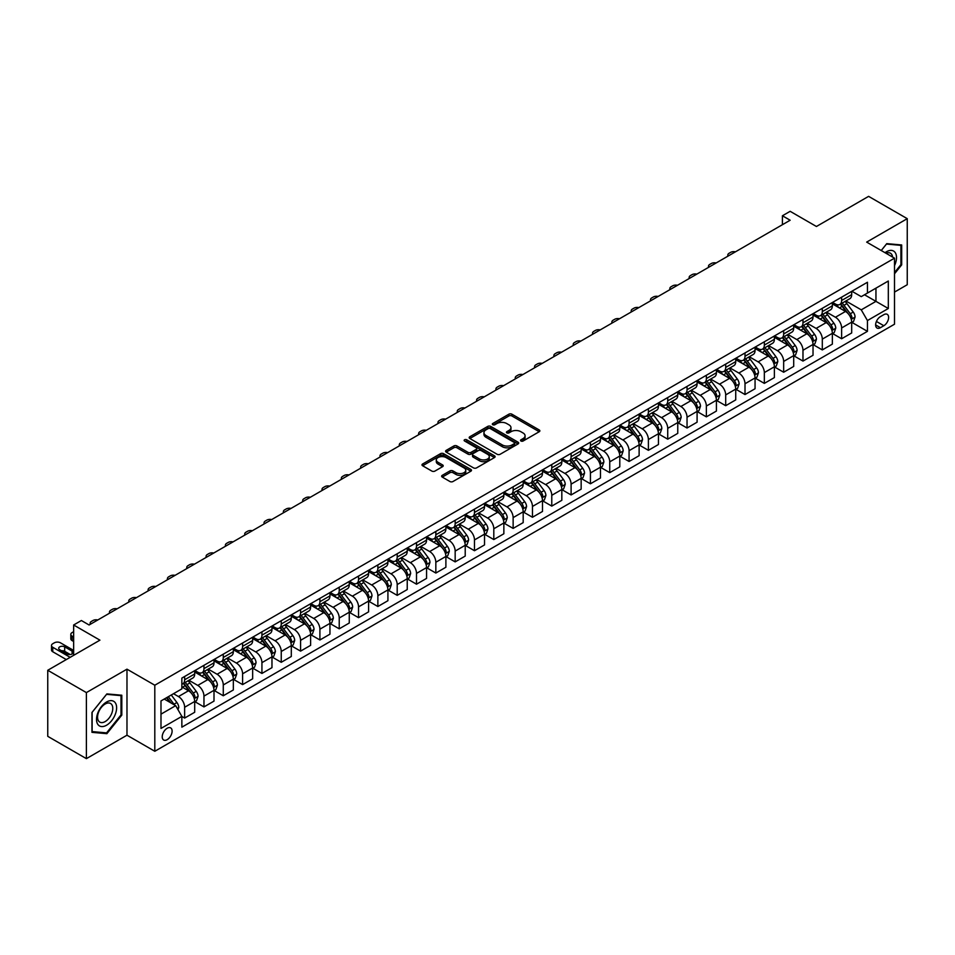 <?xml version="1.0" encoding="UTF-8"?>
<svg xmlns="http://www.w3.org/2000/svg" width="955" height="955" viewBox="0 0 955 955"><rect width="100%" height="100%" fill="white"/><g stroke="black" fill="none" stroke-linecap="round" stroke-linejoin="round"><path stroke-width="1.43" d="M520.976 441.019A1.504 0.871 0 0 0 523.101 441.019L539.229 431.72A2.149 1.242 0 0 0 539.862 430.836A2.149 1.242 0 0 0 539.229 429.965L511.916 414.195A2.149 1.242 0 0 0 508.884 414.195L492.756 423.507A1.504 0.871 0 0 0 492.314 424.115A1.504 0.871 0 0 0 492.756 424.724A1.504 0.871 0 0 0 494.881 424.724L496.97 423.519A6.864 3.963 0 0 1 506.675 423.519L508.955 424.832A6.864 3.963 0 0 1 510.973 427.637A6.864 3.963 0 0 1 508.955 430.442L506.866 431.648A1.504 0.871 0 0 0 506.437 432.257A1.504 0.871 0 0 0 506.866 432.878A1.504 0.871 0 0 0 508.991 432.878L511.08 431.672A6.864 3.963 0 0 1 520.797 431.672L523.065 432.985A6.864 3.963 0 0 1 525.083 435.79A6.864 3.963 0 0 1 523.065 438.596L520.976 439.801A1.504 0.871 0 0 0 520.547 440.41A1.504 0.871 0 0 0 520.976 441.019L520.976 439.801M167.173 739.671A6.995 4.035 120 0 0 171.733 733.512A6.995 4.035 120 0 0 170.67 727.901A6.995 4.035 120 0 0 167.173 728.247A6.995 4.035 120 0 0 162.601 734.407A6.995 4.035 120 0 0 163.675 740.018A6.995 4.035 120 0 0 167.173 739.671M442.272 475.339A2.149 1.242 0 0 0 441.64 476.223A2.149 1.242 0 0 0 442.272 477.094L449.936 481.523A2.149 1.242 0 0 0 452.968 481.523L470.875 471.185A2.149 1.242 0 0 0 471.495 470.302A2.149 1.242 0 0 0 470.875 469.43L443.562 453.661A2.149 1.242 0 0 0 440.53 453.661L422.623 463.999A2.149 1.242 0 0 0 421.991 464.87A2.149 1.242 0 0 0 422.623 465.754L431.875 471.09A2.149 1.242 0 0 0 434.907 471.09L442.571 466.673A2.149 1.242 0 0 0 443.204 465.789A2.149 1.242 0 0 0 442.571 464.918L437.987 462.268A5.742 3.319 0 0 1 436.304 459.928A5.742 3.319 0 0 1 439.849 456.86A5.742 3.319 0 0 1 446.104 457.576L464.082 467.962A5.742 3.319 0 0 1 465.765 470.302A5.742 3.319 0 0 1 462.22 473.37A5.742 3.319 0 0 1 455.965 472.653L452.968 470.922A2.149 1.242 0 0 0 449.936 470.922L442.272 475.339L442.272 477.094L449.936 472.701L449.936 470.922M894.501 292.087L907.25 284.721L907.25 218.671L868.608 196.36L816.429 226.49L790.155 211.318L782.42 215.77L790.155 220.235L89.102 624.988L81.378 620.523L73.642 624.988L73.642 655.333M86.392 692.59L86.392 758.64L126.979 735.207L126.979 669.168L86.392 692.59L47.75 670.279L99.929 640.16L73.642 624.988M126.979 669.168L154.806 685.224L894.501 258.172L894.501 324.211L154.806 751.275L154.806 685.224M907.25 218.671L866.674 242.104L894.501 258.172M497.125 454.27A2.149 1.242 0 0 0 500.157 454.27L518.064 443.932A2.149 1.242 0 0 0 518.684 443.06A2.149 1.242 0 0 0 518.064 442.189L490.751 426.419A2.149 1.242 0 0 0 487.719 426.419L469.812 436.757A2.149 1.242 0 0 0 469.18 437.629A2.149 1.242 0 0 0 469.812 438.5L497.125 454.27M465.169 441.341A1.504 0.871 0 0 1 466.697 441.556L494.439 457.576L476.557 467.89A2.149 1.242 0 0 1 473.525 467.89L446.212 452.121L453.876 447.74L453.876 445.949L446.212 450.378A2.149 1.242 0 0 0 445.591 451.249A2.149 1.242 0 0 0 446.212 452.121L446.212 450.378M453.876 447.74A2.149 1.242 0 0 1 456.908 447.74L456.908 445.949A2.149 1.242 0 0 0 453.876 445.949M456.908 445.949L467.986 452.348A2.149 1.242 0 0 0 471.018 452.348L476.103 449.411A2.149 1.242 0 0 0 476.736 448.54A2.149 1.242 0 0 0 476.103 447.656L464.572 440.995A1.504 0.871 0 0 1 464.13 440.386A1.504 0.871 0 0 1 465.061 439.587A1.504 0.871 0 0 1 466.697 439.778L494.463 455.81A2.149 1.242 0 0 1 495.096 456.681A2.149 1.242 0 0 1 494.463 457.552L494.463 455.81M86.392 758.64L47.75 736.329L47.75 670.279M883.829 314.661L880.426 316.63A6.78 3.916 120 0 0 875.998 322.599A6.78 3.916 120 0 0 877.036 328.031A6.78 3.916 120 0 0 880.426 327.696L883.829 325.727A6.78 3.916 120 0 0 888.257 319.758A6.78 3.916 120 0 0 887.219 314.326A6.78 3.916 120 0 0 883.829 314.661M851.908 291.239L861.255 296.635L867.438 293.066L867.438 282.262L181.856 678.086L181.856 688.889L160.989 700.934L160.989 728.426L181.856 716.381L181.856 727.173L867.438 331.349L867.438 320.558L861.255 309.85L845.891 300.968M867.438 293.066L888.317 281.021L888.317 308.501L867.438 320.558M126.979 735.207L154.806 751.275M782.42 215.77L782.42 224.7M864.502 294.761L875.95 301.362L875.95 288.159L888.317 281.021M861.255 309.85L875.95 301.362L888.317 308.501M160.989 714.149L175.672 705.661L164.236 699.06M181.856 716.465L184.637 718.076L184.637 707.273A8.75 5.05 -120 0 0 178.454 696.565L173.512 693.712M184.637 718.076L194.689 712.275L194.689 701.471A8.75 5.05 -120 0 0 188.505 690.763L181.856 686.92M194.916 701.698L203.964 706.915L203.964 696.111A8.75 5.05 -120 0 0 197.781 685.404L188.899 680.282M203.964 706.915L214.004 701.113L214.004 690.322A8.75 5.05 -120 0 0 207.82 679.602L194.689 672.022M214.242 690.537L223.279 695.765L223.279 684.962A8.75 5.05 -120 0 0 217.095 674.254L208.226 669.121M223.279 695.765L233.33 689.964L233.33 679.16A8.75 5.05 -120 0 0 227.147 668.452L214.004 660.86M233.557 679.387L242.606 684.604L242.606 673.8A8.75 5.05 -120 0 0 236.422 663.092L227.541 657.971M242.606 684.604L252.657 678.802L252.657 667.999A8.75 5.05 -120 0 0 246.474 657.291L233.33 649.71M252.884 668.225L261.933 673.442L261.933 662.651A8.75 5.05 -120 0 0 255.749 651.943L246.868 646.81M261.933 673.442L271.972 667.652L271.972 656.849A8.75 5.05 -120 0 0 265.788 646.141L252.657 638.549M272.211 657.076L281.248 662.293L281.248 651.489A8.75 5.05 -120 0 0 275.064 640.781L266.194 635.66M281.248 662.293L291.299 656.491L291.299 645.687A8.75 5.05 -120 0 0 285.115 634.98L271.972 627.399M291.538 645.914L300.574 651.131L300.574 640.339A8.75 5.05 -120 0 0 294.391 629.632L285.509 624.498M300.574 651.131L310.626 645.329L310.626 634.538A8.75 5.05 -120 0 0 304.442 623.83L291.299 616.238M310.853 634.753L319.901 639.981L319.901 629.178A8.75 5.05 -120 0 0 313.718 618.47L304.836 613.349M319.901 639.981L329.952 634.18L329.952 623.376A8.75 5.05 -120 0 0 323.769 612.668L310.626 605.088M330.179 623.603L339.228 628.82L339.228 618.028A8.75 5.05 -120 0 0 333.044 607.308L324.163 602.187M339.228 628.82L349.267 623.018L349.267 612.227A8.75 5.05 -120 0 0 343.084 601.507L329.952 593.926M349.506 612.442L358.543 617.67L358.543 606.867A8.75 5.05 -120 0 0 352.359 596.159L343.49 591.038M358.543 617.67L368.594 611.868L368.594 601.065A8.75 5.05 -120 0 0 362.411 590.357L349.267 582.765M368.821 601.292L377.87 606.509L377.87 595.717A8.75 5.05 -120 0 0 371.686 584.997L362.805 579.876M377.87 606.509L387.921 600.707L387.921 589.915A8.75 5.05 -120 0 0 381.737 579.196L368.594 571.615M388.148 590.13L397.196 595.359L397.196 584.556A8.75 5.05 -120 0 0 391.013 573.848L382.131 568.714M397.196 595.359L407.236 589.557L407.236 578.754A8.75 5.05 -120 0 0 401.052 568.046L387.921 560.454M407.475 578.981L416.511 584.197L416.511 573.394A8.75 5.05 -120 0 0 410.328 562.686L401.458 557.565M416.511 584.197L426.563 578.396L426.563 567.592A8.75 5.05 -120 0 0 420.379 556.884L407.236 549.304M426.801 567.819L435.838 573.048L435.838 562.244A8.75 5.05 -120 0 0 429.655 551.536L420.773 546.403M435.838 573.048L445.889 567.246L445.889 556.443A8.75 5.05 -120 0 0 439.706 545.735L426.563 538.143M446.116 556.67L455.165 561.886L455.165 551.083A8.75 5.05 -120 0 0 448.981 540.375L440.1 535.254M455.165 561.886L465.216 556.085L465.216 545.281A8.75 5.05 -120 0 0 459.033 534.573L445.889 526.993M465.443 545.508L474.48 550.725L474.48 539.933A8.75 5.05 -120 0 0 468.296 529.225L459.427 524.092M474.48 550.725L484.531 544.923L484.531 534.132A8.75 5.05 -120 0 0 478.348 523.424L465.216 515.831M484.77 534.346L493.807 539.575L493.807 528.772A8.75 5.05 -120 0 0 487.623 518.064L478.742 512.942M493.807 539.575L503.858 533.773L503.858 522.97A8.75 5.05 -120 0 0 497.674 512.262L484.531 504.682M504.085 523.197L513.133 528.413L513.133 517.622A8.75 5.05 -120 0 0 506.95 506.902L498.068 501.781M513.133 528.413L523.185 522.612L523.185 511.82A8.75 5.05 -120 0 0 517.001 501.112L503.858 493.52M523.412 512.035L532.46 517.264L532.46 506.46A8.75 5.05 -120 0 0 526.277 495.752L517.395 490.631M532.46 517.264L542.5 511.462L542.5 500.659A8.75 5.05 -120 0 0 536.316 489.951L523.185 482.359M542.738 500.886L551.775 506.102L551.775 495.311A8.75 5.05 -120 0 0 545.592 484.591L536.722 479.47M551.775 506.102L561.827 500.301L561.827 489.509A8.75 5.05 -120 0 0 555.643 478.789L542.5 471.209M562.053 489.724L571.102 494.953L571.102 484.149A8.75 5.05 -120 0 0 564.918 473.441L556.037 468.308M571.102 494.953L581.153 489.151L581.153 478.348A8.75 5.05 -120 0 0 574.97 467.64L561.827 460.047M581.38 478.574L590.429 483.791L590.429 472.988A8.75 5.05 -120 0 0 584.245 462.28L575.364 457.159M590.429 483.791L600.468 477.989L600.468 467.186A8.75 5.05 -120 0 0 594.285 456.478L581.153 448.898M600.707 467.413L609.744 472.641L609.744 461.838A8.75 5.05 -120 0 0 603.56 451.13L594.69 445.997M609.744 472.641L619.795 466.84L619.795 456.036A8.75 5.05 -120 0 0 613.611 445.328L600.468 437.736M620.034 456.263L629.07 461.48L629.07 450.676A8.75 5.05 -120 0 0 622.887 439.969L614.005 434.847M629.07 461.48L639.122 455.678L639.122 444.875A8.75 5.05 -120 0 0 632.938 434.167L619.795 426.587M639.349 445.102L648.397 450.318L648.397 439.527A8.75 5.05 -120 0 0 642.214 428.819L633.332 423.686M648.397 450.318L658.449 444.517L658.449 433.725A8.75 5.05 -120 0 0 652.265 423.017L639.122 415.425M658.675 433.952L667.724 439.169L667.724 428.365A8.75 5.05 -120 0 0 661.54 417.657L652.659 412.536M667.724 439.169L677.764 433.367L677.764 422.564A8.75 5.05 -120 0 0 671.58 411.856L658.449 404.275M678.002 422.79L687.039 428.007L687.039 417.216A8.75 5.05 -120 0 0 680.855 406.508L671.986 401.375M687.039 428.007L697.09 422.206L697.09 411.414A8.75 5.05 -120 0 0 690.907 400.706L677.764 393.114M697.317 411.629L706.366 416.858L706.366 406.054A8.75 5.05 -120 0 0 700.182 395.346L691.301 390.225M706.366 416.858L716.417 411.056L716.417 400.252A8.75 5.05 -120 0 0 710.234 389.545L697.09 381.964M716.644 400.479L725.693 405.696L725.693 394.904A8.75 5.05 -120 0 0 719.509 384.185L710.627 379.063M725.693 405.696L735.732 399.894L735.732 389.103A8.75 5.05 -120 0 0 729.548 378.383L716.417 370.803M735.971 389.318L745.007 394.546L745.007 383.743A8.75 5.05 -120 0 0 738.824 373.035L729.954 367.902M745.007 394.546L755.059 388.745L755.059 377.941A8.75 5.05 -120 0 0 748.875 367.233L735.732 359.641M755.286 378.168L764.334 383.385L764.334 372.593A8.75 5.05 -120 0 0 758.151 361.873L749.269 356.752M764.334 383.385L774.386 377.583L774.386 366.792A8.75 5.05 -120 0 0 768.202 356.072L755.059 348.491M774.612 367.007L783.661 372.235L783.661 361.432A8.75 5.05 -120 0 0 777.477 350.724L768.596 345.591M783.661 372.235L793.701 366.433L793.701 355.63A8.75 5.05 -120 0 0 787.529 344.922L774.386 337.33M793.939 355.857L802.976 361.074L802.976 350.27A8.75 5.05 -120 0 0 796.792 339.562L787.923 334.441M802.976 361.074L813.027 355.272L813.027 344.469A8.75 5.05 -120 0 0 806.844 333.761L793.701 326.18M813.266 344.695L822.303 349.924L822.303 339.12A8.75 5.05 -120 0 0 816.119 328.413L807.238 323.279M822.303 349.924L832.354 344.122L832.354 333.319A8.75 5.05 -120 0 0 826.171 322.611L813.027 315.019M832.581 333.546L841.63 338.762L841.63 327.959A8.75 5.05 -120 0 0 835.446 317.251L826.564 312.13M841.63 338.762L851.681 332.961L851.681 322.157A8.75 5.05 -120 0 0 845.497 311.449L832.354 303.869M832.581 302.389L835.446 304.048A8.75 5.05 -120 0 0 839.815 304.478A8.75 5.05 -120 0 0 841.63 300.479L841.63 297.172M813.266 313.55L816.119 315.198A8.75 5.05 -120 0 0 820.488 315.627A8.75 5.05 -120 0 0 822.303 311.628L822.303 308.322M793.939 324.7L796.792 326.359A8.75 5.05 -120 0 0 801.173 326.789A8.75 5.05 -120 0 0 802.976 322.79L802.976 319.483M774.612 335.862L777.477 337.509A8.75 5.05 -120 0 0 781.847 337.951A8.75 5.05 -120 0 0 783.661 333.94L783.661 330.645M755.286 347.011L758.151 348.671A8.75 5.05 -120 0 0 762.52 349.1A8.75 5.05 -120 0 0 764.334 345.101L764.334 341.795M735.971 358.173L738.824 359.82A8.75 5.05 -120 0 0 743.205 360.262A8.75 5.05 -120 0 0 745.007 356.251L745.007 352.956M716.644 369.334L719.509 370.982A8.75 5.05 -120 0 0 723.878 371.411A8.75 5.05 -120 0 0 725.693 367.412L725.693 364.106M697.317 380.484L700.182 382.131A8.75 5.05 -120 0 0 704.551 382.573A8.75 5.05 -120 0 0 706.366 378.562L706.366 375.267M678.002 391.646L680.855 393.293A8.75 5.05 -120 0 0 685.236 393.723A8.75 5.05 -120 0 0 687.039 389.724L687.039 386.417M658.675 402.795L661.54 404.454A8.75 5.05 -120 0 0 665.91 404.884A8.75 5.05 -120 0 0 667.724 400.873L667.724 397.578M639.349 413.957L642.214 415.604A8.75 5.05 -120 0 0 646.583 416.034A8.75 5.05 -120 0 0 648.397 412.035L648.397 408.728M620.034 425.106L622.887 426.766A8.75 5.05 -120 0 0 627.256 427.195A8.75 5.05 -120 0 0 629.07 423.196L629.07 419.89M600.707 436.268L603.56 437.915A8.75 5.05 -120 0 0 607.941 438.345A8.75 5.05 -120 0 0 609.744 434.346L609.744 431.051M581.38 447.418L584.245 449.077A8.75 5.05 -120 0 0 588.614 449.507A8.75 5.05 -120 0 0 590.429 445.507L590.429 442.201M562.053 458.579L564.918 460.226A8.75 5.05 -120 0 0 569.287 460.668A8.75 5.05 -120 0 0 571.102 456.657L571.102 453.362M542.738 469.741L545.592 471.388A8.75 5.05 -120 0 0 549.973 471.818A8.75 5.05 -120 0 0 551.775 467.819L551.775 464.512M523.412 480.89L526.277 482.538A8.75 5.05 -120 0 0 530.646 482.979A8.75 5.05 -120 0 0 532.46 478.968L532.46 475.674M504.085 492.052L506.95 493.699A8.75 5.05 -120 0 0 511.319 494.129A8.75 5.05 -120 0 0 513.133 490.13L513.133 486.823M484.77 503.201L487.623 504.861A8.75 5.05 -120 0 0 491.992 505.291A8.75 5.05 -120 0 0 493.807 501.28L493.807 497.985M465.443 514.363L468.296 516.01A8.75 5.05 -120 0 0 472.677 516.44A8.75 5.05 -120 0 0 474.48 512.441L474.48 509.134M446.116 525.513L448.981 527.172A8.75 5.05 -120 0 0 453.35 527.602A8.75 5.05 -120 0 0 455.165 523.603L455.165 520.296M426.79 536.674L429.655 538.322A8.75 5.05 -120 0 0 434.024 538.751A8.75 5.05 -120 0 0 435.838 534.752L435.838 531.446M407.475 547.824L410.328 549.483A8.75 5.05 -120 0 0 414.709 549.913A8.75 5.05 -120 0 0 416.511 545.914L416.511 542.607M388.148 558.985L391.013 560.633A8.75 5.05 -120 0 0 395.382 561.074A8.75 5.05 -120 0 0 397.196 557.063L397.196 553.769M368.821 570.135L371.686 571.794A8.75 5.05 -120 0 0 376.055 572.224A8.75 5.05 -120 0 0 377.87 568.225L377.87 564.918M349.506 581.297L352.359 582.944A8.75 5.05 -120 0 0 356.74 583.386A8.75 5.05 -120 0 0 358.543 579.375L358.543 576.08M330.179 592.458L333.044 594.106A8.75 5.05 -120 0 0 337.413 594.535A8.75 5.05 -120 0 0 339.228 590.536L339.228 587.23M310.853 603.608L313.718 605.255A8.75 5.05 -120 0 0 318.087 605.697A8.75 5.05 -120 0 0 319.901 601.686L319.901 598.391M291.538 614.769L294.391 616.417A8.75 5.05 -120 0 0 298.76 616.846A8.75 5.05 -120 0 0 300.574 612.847L300.574 609.541M272.211 625.919L275.064 627.578A8.75 5.05 -120 0 0 279.445 628.008A8.75 5.05 -120 0 0 281.248 624.009L281.248 620.702M252.884 637.081L255.749 638.728A8.75 5.05 -120 0 0 260.118 639.158A8.75 5.05 -120 0 0 261.933 635.159L261.933 631.852M233.557 648.23L236.422 649.889A8.75 5.05 -120 0 0 240.791 650.319A8.75 5.05 -120 0 0 242.606 646.32L242.606 643.013M214.242 659.392L217.095 661.039A8.75 5.05 -120 0 0 221.476 661.481A8.75 5.05 -120 0 0 223.279 657.47L223.279 654.175M194.916 670.541L197.781 672.201A8.75 5.05 -120 0 0 202.15 672.63A8.75 5.05 -120 0 0 203.964 668.631L203.964 665.325M851.908 322.384L867.438 331.349M839.815 304.478L849.866 298.676A8.75 5.05 -120 0 0 851.681 294.677L851.681 291.371M820.488 315.627L830.54 309.826A8.75 5.05 -120 0 0 832.354 305.827L832.354 302.52M801.173 326.789L811.213 320.987A8.75 5.05 -120 0 0 813.027 316.988L813.027 313.682M781.847 337.951L791.898 332.149A8.75 5.05 -120 0 0 793.701 328.138L793.701 324.843M762.52 349.1L772.571 343.299A8.75 5.05 -120 0 0 774.386 339.3L774.386 335.993M743.205 360.262L753.244 354.46A8.75 5.05 -120 0 0 755.059 350.449L755.059 347.154M723.878 371.411L733.929 365.61A8.75 5.05 -120 0 0 735.732 361.611L735.732 358.304M704.551 382.573L714.603 376.771A8.75 5.05 -120 0 0 716.417 372.76L716.417 369.466M685.236 393.723L695.276 387.921A8.75 5.05 -120 0 0 697.09 383.922L697.09 380.615M665.91 404.884L675.961 399.083A8.75 5.05 -120 0 0 677.764 395.084L677.764 391.777M646.583 416.034L656.634 410.232A8.75 5.05 -120 0 0 658.449 406.233L658.449 402.926M627.256 427.195L637.307 421.394A8.75 5.05 -120 0 0 639.122 417.395L639.122 414.088M607.941 438.345L617.981 432.555A8.75 5.05 -120 0 0 619.795 428.544L619.795 425.25M588.614 449.507L598.666 443.705A8.75 5.05 -120 0 0 600.468 439.706L600.468 436.399M569.287 460.668L579.339 454.867A8.75 5.05 -120 0 0 581.153 450.856L581.153 447.561M549.973 471.818L560.012 466.016A8.75 5.05 -120 0 0 561.827 462.017L561.827 458.71M530.646 482.979L540.697 477.178A8.75 5.05 -120 0 0 542.5 473.167L542.5 469.872M511.319 494.129L521.37 488.327A8.75 5.05 -120 0 0 523.185 484.328L523.185 481.022M491.992 505.291L502.044 499.489A8.75 5.05 -120 0 0 503.858 495.478L503.858 492.183M472.677 516.44L482.717 510.639A8.75 5.05 -120 0 0 484.531 506.639L484.531 503.333M453.35 527.602L463.402 521.8A8.75 5.05 -120 0 0 465.216 517.801L465.216 514.494M434.024 538.751L444.075 532.95A8.75 5.05 -120 0 0 445.889 528.951L445.889 525.644M414.709 549.913L424.748 544.111A8.75 5.05 -120 0 0 426.563 540.112L426.563 536.806M395.382 561.074L405.433 555.273A8.75 5.05 -120 0 0 407.236 551.262L407.236 547.967M376.055 572.224L386.107 566.422A8.75 5.05 -120 0 0 387.921 562.423L387.921 559.117M356.74 583.386L366.78 577.584A8.75 5.05 -120 0 0 368.594 573.573L368.594 570.278M337.413 594.535L347.465 588.734A8.75 5.05 -120 0 0 349.267 584.735L349.267 581.428M318.087 605.697L328.138 599.895A8.75 5.05 -120 0 0 329.952 595.884L329.952 592.589M298.76 616.846L308.811 611.045A8.75 5.05 -120 0 0 310.626 607.046L310.626 603.739M279.445 628.008L289.484 622.206A8.75 5.05 -120 0 0 291.299 618.207L291.299 614.901M260.118 639.158L270.17 633.356A8.75 5.05 -120 0 0 271.972 629.357L271.972 626.05M240.791 650.319L250.843 644.518A8.75 5.05 -120 0 0 252.657 640.519L252.657 637.212M221.476 661.481L231.516 655.679A8.75 5.05 -120 0 0 233.33 651.668L233.33 648.373M202.15 672.63L212.201 666.829A8.75 5.05 -120 0 0 214.004 662.83L214.004 659.523M181.856 684.138A8.75 5.05 -120 0 0 182.823 683.792L192.874 677.99A8.75 5.05 -120 0 0 194.689 673.979L194.689 670.685M182.823 683.792A8.75 5.05 -120 0 0 184.637 679.781L184.637 676.486M175.672 705.661L181.856 716.381M894.501 273.799L901.687 264.857L901.687 244.969L886.765 243.632L881.238 250.508M91.967 732.342L106.876 733.679L121.798 715.116L121.798 695.228L106.876 693.903L91.967 712.454L91.967 732.342M900.911 264.416L901.687 264.857M121.022 714.674L121.798 715.116M105.301 732.772L106.876 733.679M521.585 441.234L523.065 440.374A6.864 3.963 0 0 0 525.083 437.569L525.083 435.79M510.973 427.637L510.973 429.428A6.864 3.963 0 0 1 508.955 432.233L507.475 433.093M539.229 429.965L539.229 431.72L511.916 415.974A2.149 1.242 0 0 0 508.884 415.974L493.365 424.939M518.028 443.956L490.751 428.198A2.149 1.242 0 0 0 487.719 428.198L469.836 438.524M514.268 443.669A1.504 0.871 0 0 0 514.709 443.06A1.504 0.871 0 0 0 514.268 442.452L490.297 428.604A1.504 0.871 0 0 0 488.172 428.604L485.964 429.869A6.864 3.963 0 0 0 483.958 432.675A6.864 3.963 0 0 0 485.964 435.48L502.354 444.946A6.864 3.963 0 0 0 512.071 444.946L514.268 443.669L514.268 445.46A1.504 0.871 0 0 0 514.709 444.839L514.709 443.06M483.958 432.675L483.958 434.465A6.864 3.963 0 0 0 485.964 437.271L485.964 435.48M514.268 445.46L512.071 446.725A6.864 3.963 0 0 1 502.354 446.725L485.964 437.271M456.908 447.74L467.986 454.126A2.149 1.242 0 0 0 471.018 454.126L476.103 451.19A2.149 1.242 0 0 0 476.736 450.318L476.736 448.54M479.482 458.985A5.742 3.319 0 0 0 485.737 459.701A5.742 3.319 0 0 0 489.282 456.633A5.742 3.319 0 0 0 487.599 454.294L481.26 450.641A2.149 1.242 0 0 0 478.228 450.641L473.143 453.577A2.149 1.242 0 0 0 472.522 454.449A2.149 1.242 0 0 0 473.143 455.32L479.482 458.985L479.482 460.764A5.742 3.319 0 0 0 485.737 461.48A5.742 3.319 0 0 0 489.282 458.424L489.282 456.633M472.522 454.449L472.522 456.227A2.149 1.242 0 0 0 473.143 457.111L473.143 455.32M479.482 460.764L473.143 457.111M465.765 470.302L465.765 472.092A5.742 3.319 0 0 1 462.22 475.148A5.742 3.319 0 0 1 455.965 474.432L452.968 472.701A2.149 1.242 0 0 0 449.936 472.701M436.304 459.928L436.304 461.707A5.742 3.319 0 0 0 437.987 464.046L437.987 462.268M442.547 466.685L437.987 464.046M470.839 471.197L443.562 455.44A2.149 1.242 0 0 0 440.53 455.44L422.647 465.765L422.623 463.999M851.681 322.515L853.531 321.453L855.071 316.988A5.79 3.343 -120 0 0 853.233 312.046L846.906 303.618A16.724 9.657 -120 0 0 845.091 301.434M838.8 307.594A16.724 9.657 -120 0 0 835.386 304.012M851.144 318.97L851.944 317.227A5.79 3.343 -120 0 0 850.296 313.741L843.969 305.314A16.724 9.657 -120 0 0 842.155 303.129M840.591 304.024A13.883 8.01 60 0 1 842.871 306.615L848.219 313.753M840.293 304.203A16.724 9.657 60 0 1 842.119 306.388L846.321 311.987M735.434 251.834A4.369 2.519 -0 0 0 730.635 252.371L729.095 253.266A4.369 2.519 -0 0 0 727.805 255.045A4.369 2.519 -0 0 0 728.152 256.036M832.354 333.677L834.204 332.603L835.756 328.138A5.79 3.343 -120 0 0 833.906 323.208L827.591 314.78A16.724 9.657 -120 0 0 825.765 312.595M819.486 318.743A16.724 9.657 -120 0 0 816.059 315.162M831.829 330.132L832.629 328.389A5.79 3.343 -120 0 0 830.969 324.903L824.654 316.475A16.724 9.657 -120 0 0 822.828 314.291M821.264 315.186A13.883 8.01 60 0 1 823.544 317.776L828.892 324.915M820.966 315.353A16.724 9.657 60 0 1 822.792 317.538L826.994 323.148M716.107 262.983A4.369 2.519 -0 0 0 711.308 263.52L709.768 264.416A4.369 2.519 -0 0 0 708.491 266.206A4.369 2.519 -0 0 0 708.837 267.185M813.027 344.827L814.89 343.764L816.429 339.3A5.79 3.343 -120 0 0 814.579 334.369L808.264 325.93A16.724 9.657 -120 0 0 806.438 323.745M800.159 329.905A16.724 9.657 -120 0 0 796.733 326.324M812.502 341.281L813.302 339.538A5.79 3.343 -120 0 0 811.643 336.065L805.328 327.625A16.724 9.657 -120 0 0 803.501 325.44M801.949 326.335A13.883 8.01 60 0 1 804.229 328.926L809.565 336.065M801.651 326.514A16.724 9.657 60 0 1 803.477 328.699L807.667 334.31M696.792 274.145A4.369 2.519 -0 0 0 691.993 274.682L690.441 275.577A4.369 2.519 -0 0 0 689.164 277.356A4.369 2.519 -0 0 0 689.51 278.347M793.701 355.988L795.563 354.914L797.103 350.449A5.79 3.343 -120 0 0 795.252 345.519L788.937 337.091A16.724 9.657 -120 0 0 787.111 334.907M780.832 341.054A16.724 9.657 -120 0 0 777.406 337.473M793.175 352.443L793.975 350.7A5.79 3.343 -120 0 0 792.316 347.214L786.001 338.786A16.724 9.657 -120 0 0 784.174 336.602M782.623 337.497A13.883 8.01 60 0 1 784.903 340.087L790.251 347.226M782.324 337.664A16.724 9.657 60 0 1 784.151 339.861L788.353 345.459M677.465 285.294A4.369 2.519 -0 0 0 672.666 285.832L671.114 286.727A4.369 2.519 -0 0 0 669.837 288.517A4.369 2.519 -0 0 0 670.183 289.496M774.386 367.138L776.236 366.075L777.788 361.611A5.79 3.343 -120 0 0 775.938 356.681L769.623 348.241A16.724 9.657 -120 0 0 767.796 346.056M761.517 352.216A16.724 9.657 -120 0 0 758.091 348.635M773.86 363.592L774.66 361.861A5.79 3.343 -120 0 0 773.001 358.376L766.686 349.936A16.724 9.657 -120 0 0 764.86 347.751M763.296 348.659A13.883 8.01 60 0 1 765.576 351.249L770.924 358.376M762.997 348.826A16.724 9.657 60 0 1 764.824 351.01L769.026 356.621M658.138 296.456A4.369 2.519 -0 0 0 653.339 296.993L651.799 297.888A4.369 2.519 -0 0 0 650.51 299.667A4.369 2.519 -0 0 0 650.856 300.658M894.501 265.669A14.206 8.201 120 0 0 895.157 252.526A14.206 8.201 120 0 0 885.022 252.693M892.591 257.074A10.756 6.208 120 0 0 891.636 254.34A10.756 6.208 120 0 0 890.43 253.218A10.756 6.208 120 0 0 886.001 253.266M886.431 244.05L900.911 245.363L900.911 264.642L894.501 272.617M899.956 244.814L900.911 245.363M881.262 250.532L886.455 244.074M106.566 702.009A14.206 8.201 120 0 0 96.527 719.413A14.206 8.201 120 0 0 106.566 725.215A14.206 8.201 120 0 0 116.617 707.81A14.206 8.201 120 0 0 106.566 702.009M105.157 704.014A10.756 6.208 120 0 0 98.138 713.492A10.756 6.208 120 0 0 99.786 722.111A10.756 6.208 120 0 0 105.157 721.586A10.756 6.208 120 0 0 112.189 712.096A10.756 6.208 120 0 0 110.541 703.477A10.756 6.208 120 0 0 105.157 704.014M121.022 714.901L106.566 732.879L92.122 731.59L92.122 712.323L106.566 694.333L121.022 695.634L121.022 714.901M120.067 695.073L121.022 695.634M755.059 378.299L756.909 377.225L758.461 372.76A5.79 3.343 -120 0 0 756.611 367.83L750.296 359.402A16.724 9.657 -120 0 0 748.469 357.218M742.19 363.366A16.724 9.657 -120 0 0 738.764 359.784M754.534 374.754L755.333 373.011A5.79 3.343 -120 0 0 753.674 369.525L747.359 361.097A16.724 9.657 -120 0 0 745.533 358.913M743.981 359.808A13.883 8.01 60 0 1 746.261 362.399L751.597 369.537M743.682 359.987A16.724 9.657 60 0 1 745.497 362.172L749.699 367.771M638.811 307.606A4.369 2.519 -0 0 0 634.025 308.155L632.473 309.038A4.369 2.519 -0 0 0 631.195 310.829A4.369 2.519 -0 0 0 631.542 311.808M735.732 389.461L737.594 388.387L739.134 383.922A5.79 3.343 -120 0 0 737.284 378.992L730.969 370.552A16.724 9.657 -120 0 0 729.143 368.367M722.863 374.527A16.724 9.657 -120 0 0 719.437 370.946M735.207 385.904L736.007 384.173A5.79 3.343 -120 0 0 734.347 380.687L728.032 372.247A16.724 9.657 -120 0 0 726.206 370.062M724.654 370.97A13.883 8.01 60 0 1 726.934 373.56L732.282 380.687M724.356 371.137A16.724 9.657 60 0 1 726.182 373.321L730.384 378.932M619.497 318.767A4.369 2.519 -0 0 0 614.698 319.304L613.146 320.2A4.369 2.519 -0 0 0 611.868 321.978A4.369 2.519 -0 0 0 612.215 322.969M716.417 400.611L718.267 399.536L719.819 395.084A5.79 3.343 -120 0 0 717.969 390.141L711.654 381.714A16.724 9.657 -120 0 0 709.828 379.529M703.537 385.689A16.724 9.657 -120 0 0 700.122 382.096M715.88 397.065L716.692 395.322A5.79 3.343 -120 0 0 715.032 391.837L708.706 383.409A16.724 9.657 -120 0 0 706.891 381.224M705.327 382.119A13.883 8.01 60 0 1 707.607 384.71L712.955 391.848M705.029 382.298A16.724 9.657 60 0 1 706.855 384.483L711.057 390.082M600.17 329.917A4.369 2.519 -0 0 0 595.371 330.466L593.831 331.349A4.369 2.519 -0 0 0 592.542 333.14A4.369 2.519 -0 0 0 592.888 334.119M697.09 411.772L698.941 410.698L700.492 406.233A5.79 3.343 -120 0 0 698.642 401.303L692.327 392.875A16.724 9.657 -120 0 0 690.501 390.679M684.222 396.838A16.724 9.657 -120 0 0 680.796 393.257M696.565 408.215L697.365 406.484A5.79 3.343 -120 0 0 695.706 402.998L689.391 394.57A16.724 9.657 -120 0 0 687.564 392.374M686.012 393.281A13.883 8.01 60 0 1 688.28 395.871L693.628 402.998M685.714 393.448A16.724 9.657 60 0 1 687.528 395.633L691.73 401.243M580.843 341.078A4.369 2.519 -0 0 0 576.044 341.615L574.504 342.511A4.369 2.519 -0 0 0 573.227 344.289A4.369 2.519 -0 0 0 573.573 345.28M677.764 422.922L679.626 421.847L681.166 417.395A5.79 3.343 -120 0 0 679.315 412.453L673 404.025A16.724 9.657 -120 0 0 671.174 401.84M664.895 408A16.724 9.657 -120 0 0 661.469 404.407M677.238 419.376L678.038 417.633A5.79 3.343 -120 0 0 676.379 414.148L670.064 405.72A16.724 9.657 -120 0 0 668.237 403.535M666.686 404.431A13.883 8.01 60 0 1 668.966 407.021L674.302 414.16M666.387 404.61A16.724 9.657 60 0 1 668.214 406.794L672.404 412.393M561.528 352.24A4.369 2.519 -0 0 0 556.729 352.777L555.177 353.672A4.369 2.519 -0 0 0 553.9 355.451A4.369 2.519 -0 0 0 554.246 356.442M658.449 434.083L660.299 433.009L661.839 428.544A5.79 3.343 -120 0 0 660 423.614L653.674 415.186A16.724 9.657 -120 0 0 651.859 413.002M645.568 419.15A16.724 9.657 -120 0 0 642.142 415.568M657.911 430.538L658.711 428.795A5.79 3.343 -120 0 0 657.052 425.309L650.737 416.881A16.724 9.657 -120 0 0 648.911 414.697M647.359 415.592A13.883 8.01 60 0 1 649.639 418.183L654.987 425.321M647.06 415.759A16.724 9.657 60 0 1 648.887 417.944L653.089 423.554M542.201 363.389A4.369 2.519 -0 0 0 537.402 363.927L535.851 364.822A4.369 2.519 -0 0 0 534.573 366.613A4.369 2.519 -0 0 0 534.919 367.591M639.122 445.233L640.972 444.171L642.524 439.706A5.79 3.343 -120 0 0 640.674 434.764L634.359 426.336A16.724 9.657 -120 0 0 632.532 424.151M626.253 430.311A16.724 9.657 -120 0 0 622.827 426.73M638.597 441.688L639.396 439.945A5.79 3.343 -120 0 0 637.737 436.471L631.422 428.031A16.724 9.657 -120 0 0 629.596 425.846M628.032 426.742A13.883 8.01 60 0 1 630.312 429.332L635.66 436.471M627.733 426.921A16.724 9.657 60 0 1 629.56 429.105L633.762 434.704M522.874 374.551A4.369 2.519 -0 0 0 518.076 375.088L516.536 375.983A4.369 2.519 -0 0 0 515.258 377.762A4.369 2.519 -0 0 0 515.605 378.753M619.795 456.395L621.657 455.32L623.197 450.856A5.79 3.343 -120 0 0 621.347 445.925L615.032 437.497A16.724 9.657 -120 0 0 613.206 435.313M606.926 441.461A16.724 9.657 -120 0 0 603.5 437.879M619.27 452.849L620.07 451.106A5.79 3.343 -120 0 0 618.41 447.62L612.095 439.193A16.724 9.657 -120 0 0 610.269 437.008M608.717 437.903A13.883 8.01 60 0 1 610.997 440.494L616.333 447.632M608.419 438.07A16.724 9.657 60 0 1 610.245 440.255L614.435 445.866M503.548 385.701A4.369 2.519 -0 0 0 498.761 386.238L497.209 387.133A4.369 2.519 -0 0 0 495.932 388.924A4.369 2.519 -0 0 0 496.278 389.903M600.468 467.544L602.33 466.482L603.87 462.017A5.79 3.343 -120 0 0 602.02 457.087L595.705 448.647A16.724 9.657 -120 0 0 593.879 446.463M587.6 452.622A16.724 9.657 -120 0 0 584.174 449.041M599.943 463.999L600.743 462.268A5.79 3.343 -120 0 0 599.083 458.782L592.769 450.342A16.724 9.657 -120 0 0 590.942 448.158M589.39 449.053A13.883 8.01 60 0 1 591.67 451.655L597.018 458.782M589.092 449.232A16.724 9.657 60 0 1 590.918 451.417L595.12 457.027M484.233 396.862A4.369 2.519 -0 0 0 479.434 397.399L477.882 398.295A4.369 2.519 -0 0 0 476.605 400.073A4.369 2.519 -0 0 0 476.951 401.064M581.153 478.706L583.004 477.631L584.556 473.167A5.79 3.343 -120 0 0 582.705 468.237L576.39 459.809A16.724 9.657 -120 0 0 574.564 457.624M568.273 463.772A16.724 9.657 -120 0 0 564.859 460.191M580.628 475.16L581.428 473.417A5.79 3.343 -120 0 0 579.769 469.932L573.454 461.504A16.724 9.657 -120 0 0 571.627 459.319M570.063 460.214A13.883 8.01 60 0 1 572.343 462.805L577.691 469.944M569.765 460.394A16.724 9.657 60 0 1 571.591 462.578L575.793 468.177M464.906 408.012A4.369 2.519 -0 0 0 460.107 408.561L458.567 409.444A4.369 2.519 -0 0 0 457.278 411.235A4.369 2.519 -0 0 0 457.624 412.214M561.827 489.867L563.677 488.793L565.229 484.328A5.79 3.343 -120 0 0 563.378 479.398L557.063 470.958A16.724 9.657 -120 0 0 555.237 468.774M548.958 474.933A16.724 9.657 -120 0 0 545.532 471.352M561.301 486.31L562.101 484.579A5.79 3.343 -120 0 0 560.442 481.093L554.127 472.653A16.724 9.657 -120 0 0 552.3 470.469M550.749 471.376A13.883 8.01 60 0 1 553.017 473.967L558.365 481.093M550.45 471.543A16.724 9.657 60 0 1 552.265 473.728L556.467 479.338M445.579 419.173A4.369 2.519 -0 0 0 440.78 419.711L439.24 420.606A4.369 2.519 -0 0 0 437.963 422.385A4.369 2.519 -0 0 0 438.309 423.375M542.5 501.017L544.362 499.943L545.902 495.478A5.79 3.343 -120 0 0 544.052 490.548L537.737 482.12A16.724 9.657 -120 0 0 535.91 479.935M529.631 486.095A16.724 9.657 -120 0 0 526.205 482.502M541.974 497.471L542.774 495.729A5.79 3.343 -120 0 0 541.115 492.243L534.8 483.815A16.724 9.657 -120 0 0 532.974 481.63M531.422 482.526A13.883 8.01 60 0 1 533.702 485.116L539.05 492.255M531.123 482.705A16.724 9.657 60 0 1 532.95 484.889L537.152 490.488M426.264 430.323A4.369 2.519 -0 0 0 421.465 430.872L419.913 431.756A4.369 2.519 -0 0 0 418.636 433.546A4.369 2.519 -0 0 0 418.982 434.525M523.185 512.178L525.035 511.104L526.575 506.639A5.79 3.343 -120 0 0 524.737 501.709L518.41 493.269A16.724 9.657 -120 0 0 516.595 491.085M510.304 497.245A16.724 9.657 -120 0 0 506.89 493.663M522.648 508.621L523.447 506.89A5.79 3.343 -120 0 0 521.8 503.404L515.473 494.977A16.724 9.657 -120 0 0 513.659 492.78M512.095 493.687A13.883 8.01 60 0 1 514.375 496.278L519.723 503.404M511.796 493.854A16.724 9.657 60 0 1 513.623 496.039L517.825 501.65M406.937 441.485A4.369 2.519 -0 0 0 402.139 442.022L400.599 442.917A4.369 2.519 -0 0 0 399.309 444.696A4.369 2.519 -0 0 0 399.656 445.687M503.858 523.328L505.708 522.254L507.26 517.801A5.79 3.343 -120 0 0 505.41 512.859L499.095 504.431A16.724 9.657 -120 0 0 497.269 502.246M490.989 508.406A16.724 9.657 -120 0 0 487.563 504.813M503.333 519.783L504.133 518.04A5.79 3.343 -120 0 0 502.473 514.554L496.158 506.126A16.724 9.657 -120 0 0 494.332 503.942M492.768 504.837A13.883 8.01 60 0 1 495.048 507.427L500.396 514.566M492.47 505.016A16.724 9.657 60 0 1 494.296 507.201L498.498 512.799M387.611 452.646A4.369 2.519 -0 0 0 382.812 453.183L381.272 454.067A4.369 2.519 -0 0 0 379.995 455.857A4.369 2.519 -0 0 0 380.341 456.836M484.531 534.49L486.393 533.415L487.933 528.951A5.79 3.343 -120 0 0 486.083 524.02L479.768 515.593A16.724 9.657 -120 0 0 477.942 513.396M471.663 519.556A16.724 9.657 -120 0 0 468.237 515.975M484.006 530.932L484.806 529.201A5.79 3.343 -120 0 0 483.146 525.716L476.832 517.288A16.724 9.657 -120 0 0 475.005 515.103M473.453 515.998A13.883 8.01 60 0 1 475.733 518.589L481.069 525.727M473.155 516.166A16.724 9.657 60 0 1 474.981 518.35L479.171 523.961M368.296 463.796A4.369 2.519 -0 0 0 363.497 464.333L361.945 465.228A4.369 2.519 -0 0 0 360.668 467.019A4.369 2.519 -0 0 0 361.014 467.998M465.216 545.639L467.067 544.577L468.607 540.112A5.79 3.343 -120 0 0 466.756 535.17L460.441 526.742A16.724 9.657 -120 0 0 458.615 524.558M452.336 530.717A16.724 9.657 -120 0 0 448.91 527.136M464.679 542.094L465.479 540.351A5.79 3.343 -120 0 0 463.82 536.865L457.505 528.437A16.724 9.657 -120 0 0 455.678 526.253M454.126 527.148A13.883 8.01 60 0 1 456.406 529.739L461.754 536.877M453.828 527.327A16.724 9.657 60 0 1 455.654 529.512L459.856 535.11M348.969 474.957A4.369 2.519 -0 0 0 344.17 475.495L342.618 476.39A4.369 2.519 -0 0 0 341.341 478.169A4.369 2.519 -0 0 0 341.687 479.159M445.889 556.801L447.74 555.726L449.292 551.262A5.79 3.343 -120 0 0 447.441 546.332L441.126 537.904A16.724 9.657 -120 0 0 439.3 535.719M433.021 541.867A16.724 9.657 -120 0 0 429.595 538.286M445.364 553.255L446.164 551.513A5.79 3.343 -120 0 0 444.505 548.027L438.19 539.599A16.724 9.657 -120 0 0 436.363 537.414M434.8 538.31A13.883 8.01 60 0 1 437.08 540.9L442.428 548.039M434.501 538.477A16.724 9.657 60 0 1 436.328 540.661L440.53 546.272M329.642 486.107A4.369 2.519 -0 0 0 324.843 486.644L323.303 487.539A4.369 2.519 -0 0 0 322.014 489.33A4.369 2.519 -0 0 0 322.36 490.309M426.563 567.95L428.413 566.888L429.965 562.423A5.79 3.343 -120 0 0 428.115 557.493L421.8 549.053A16.724 9.657 -120 0 0 419.973 546.869M413.694 553.029A16.724 9.657 -120 0 0 410.268 549.447M426.037 564.405L426.837 562.662A5.79 3.343 -120 0 0 425.178 559.188L418.863 550.749A16.724 9.657 -120 0 0 417.037 548.564M415.485 549.459A13.883 8.01 60 0 1 417.765 552.05L423.101 559.188M415.186 549.638A16.724 9.657 60 0 1 417.013 551.823L421.203 557.433M310.315 497.269A4.369 2.519 -0 0 0 305.528 497.806L303.976 498.701A4.369 2.519 -0 0 0 302.699 500.48A4.369 2.519 -0 0 0 303.045 501.471M407.236 579.112L409.098 578.038L410.638 573.573A5.79 3.343 -120 0 0 408.788 568.643L402.473 560.215A16.724 9.657 -120 0 0 400.646 558.03M394.367 564.178A16.724 9.657 -120 0 0 390.941 560.597M406.711 575.567L407.51 573.824A5.79 3.343 -120 0 0 405.851 570.338L399.536 561.91A16.724 9.657 -120 0 0 397.71 559.726M396.158 560.621A13.883 8.01 60 0 1 398.438 563.211L403.786 570.35M395.859 560.788A16.724 9.657 60 0 1 397.686 562.984L401.888 568.583M291 508.418A4.369 2.519 -0 0 0 286.202 508.955L284.65 509.851A4.369 2.519 -0 0 0 283.372 511.641A4.369 2.519 -0 0 0 283.719 512.62M387.921 590.262L389.771 589.199L391.323 584.735A5.79 3.343 -120 0 0 389.473 579.804L383.158 571.365A16.724 9.657 -120 0 0 381.332 569.18M375.04 575.34A16.724 9.657 -120 0 0 371.626 571.759M387.384 586.716L388.196 584.985A5.79 3.343 -120 0 0 386.536 581.5L380.209 573.06A16.724 9.657 -120 0 0 378.395 570.875M376.831 571.782A13.883 8.01 60 0 1 379.111 574.373L384.459 581.5M376.533 571.95A16.724 9.657 60 0 1 378.359 574.134L382.561 579.745M271.674 519.58A4.369 2.519 -0 0 0 266.875 520.117L265.335 521.012A4.369 2.519 -0 0 0 264.046 522.791A4.369 2.519 -0 0 0 264.392 523.782M368.594 601.423L370.445 600.349L371.996 595.884A5.79 3.343 -120 0 0 370.146 590.954L363.831 582.526A16.724 9.657 -120 0 0 362.005 580.342M355.726 586.489A16.724 9.657 -120 0 0 352.3 582.908M368.069 597.878L368.869 596.135A5.79 3.343 -120 0 0 367.209 592.649L360.894 584.221A16.724 9.657 -120 0 0 359.068 582.037M357.516 582.932A13.883 8.01 60 0 1 359.784 585.522L365.132 592.661M357.218 583.111A16.724 9.657 60 0 1 359.032 585.296L363.234 590.894M252.347 530.729A4.369 2.519 -0 0 0 247.548 531.278L246.008 532.162A4.369 2.519 -0 0 0 244.731 533.952A4.369 2.519 -0 0 0 245.077 534.931M349.267 612.585L351.13 611.51L352.67 607.046A5.79 3.343 -120 0 0 350.819 602.116L344.504 593.676A16.724 9.657 -120 0 0 342.678 591.491M336.399 597.651A16.724 9.657 -120 0 0 332.973 594.07M348.742 609.027L349.542 607.296A5.79 3.343 -120 0 0 347.883 603.811L341.568 595.371A16.724 9.657 -120 0 0 339.741 593.186M338.189 594.094A13.883 8.01 60 0 1 340.469 596.684L345.817 603.811M337.891 594.261A16.724 9.657 60 0 1 339.717 596.445L343.907 602.056M233.032 541.891A4.369 2.519 -0 0 0 228.233 542.428L226.681 543.323A4.369 2.519 -0 0 0 225.404 545.102A4.369 2.519 -0 0 0 225.75 546.093M329.952 623.734L331.803 622.66L333.343 618.207A5.79 3.343 -120 0 0 331.504 613.265L325.178 604.837A16.724 9.657 -120 0 0 323.363 602.653M317.072 608.812A16.724 9.657 -120 0 0 313.658 605.219M329.415 620.189L330.215 618.446A5.79 3.343 -120 0 0 328.556 614.96L322.241 606.532A16.724 9.657 -120 0 0 320.426 604.348M318.863 605.243A13.883 8.01 60 0 1 321.143 607.834L326.491 614.972M318.564 605.422A16.724 9.657 60 0 1 320.391 607.607L324.593 613.206M213.705 553.04A4.369 2.519 -0 0 0 208.906 553.59L207.366 554.473A4.369 2.519 -0 0 0 206.077 556.264A4.369 2.519 -0 0 0 206.423 557.243M310.626 634.896L312.476 633.822L314.028 629.357A5.79 3.343 -120 0 0 312.178 624.427L305.863 615.999A16.724 9.657 -120 0 0 304.036 613.802M297.757 619.962A16.724 9.657 -120 0 0 294.331 616.381M310.1 631.339L310.9 629.608A5.79 3.343 -120 0 0 309.241 626.122L302.926 617.694A16.724 9.657 -120 0 0 301.1 615.498M299.536 616.405A13.883 8.01 60 0 1 301.816 618.995L307.164 626.134M299.237 616.572A16.724 9.657 60 0 1 301.064 618.756L305.266 624.367M194.378 564.202A4.369 2.519 -0 0 0 189.579 564.739L188.04 565.635A4.369 2.519 -0 0 0 186.762 567.425A4.369 2.519 -0 0 0 187.108 568.404M291.299 646.046L293.161 644.983L294.701 640.519A5.79 3.343 -120 0 0 292.851 635.576L286.536 627.149A16.724 9.657 -120 0 0 284.709 624.964M278.43 631.124A16.724 9.657 -120 0 0 275.004 627.53M290.774 642.5L291.573 640.757A5.79 3.343 -120 0 0 289.914 637.272L283.599 628.844A16.724 9.657 -120 0 0 281.773 626.659M280.221 627.554A13.883 8.01 60 0 1 282.501 630.145L287.837 637.283M279.922 627.733A16.724 9.657 60 0 1 281.749 629.918L285.939 635.517M175.052 575.364A4.369 2.519 -0 0 0 170.265 575.901L168.713 576.796A4.369 2.519 -0 0 0 167.435 578.575A4.369 2.519 -0 0 0 167.782 579.566M271.972 657.207L273.834 656.133L275.374 651.668A5.79 3.343 -120 0 0 273.524 646.738L267.209 638.31A16.724 9.657 -120 0 0 265.383 636.125M259.103 642.273A16.724 9.657 -120 0 0 255.677 638.692M271.447 653.662L272.247 651.919A5.79 3.343 -120 0 0 270.587 648.433L264.272 640.005A16.724 9.657 -120 0 0 262.446 637.821M260.894 638.716A13.883 8.01 60 0 1 263.174 641.306L268.522 648.445M260.596 638.883A16.724 9.657 60 0 1 262.422 641.068L266.624 646.678M155.737 586.513A4.369 2.519 -0 0 0 150.938 587.05L149.386 587.946A4.369 2.519 -0 0 0 148.109 589.736A4.369 2.519 -0 0 0 148.455 590.715M252.657 668.357L254.507 667.294L256.059 662.83A5.79 3.343 -120 0 0 254.209 657.888L247.894 649.46A16.724 9.657 -120 0 0 246.068 647.275M239.777 653.435A16.724 9.657 -120 0 0 236.363 649.854M252.132 664.811L252.932 663.068A5.79 3.343 -120 0 0 251.272 659.595L244.958 651.155A16.724 9.657 -120 0 0 243.131 648.97M241.567 649.866A13.883 8.01 60 0 1 243.847 652.456L249.195 659.595M241.269 650.045A16.724 9.657 60 0 1 243.095 652.229L247.297 657.84M136.41 597.675A4.369 2.519 -0 0 0 131.611 598.212L130.071 599.107A4.369 2.519 -0 0 0 128.782 600.886A4.369 2.519 -0 0 0 129.128 601.877M233.33 679.518L235.181 678.444L236.733 673.979A5.79 3.343 -120 0 0 234.882 669.049L228.567 660.621A16.724 9.657 -120 0 0 226.741 658.437M220.462 664.585A16.724 9.657 -120 0 0 217.036 661.003M232.805 675.973L233.605 674.23A5.79 3.343 -120 0 0 231.946 670.744L225.631 662.316A16.724 9.657 -120 0 0 223.804 660.132M222.252 661.027A13.883 8.01 60 0 1 224.532 663.618L229.869 670.756M221.954 661.194A16.724 9.657 60 0 1 223.768 663.379L227.97 668.989M117.083 608.824A4.369 2.519 -0 0 0 112.284 609.362L110.744 610.257A4.369 2.519 -0 0 0 109.467 612.048A4.369 2.519 -0 0 0 109.813 613.026M214.004 690.668L215.866 689.606L217.406 685.141A5.79 3.343 -120 0 0 215.555 680.211L209.241 671.771A16.724 9.657 -120 0 0 207.414 669.586M201.135 675.746A16.724 9.657 -120 0 0 197.709 672.165M213.478 687.123L214.278 685.392A5.79 3.343 -120 0 0 212.619 681.906L206.304 673.466A16.724 9.657 -120 0 0 204.477 671.281M202.926 672.189A13.883 8.01 60 0 1 205.206 674.779L210.554 681.906M202.627 672.356A16.724 9.657 60 0 1 204.454 674.54L208.656 680.151M97.768 619.986A4.369 2.519 -0 0 0 92.969 620.523L91.417 621.418A4.369 2.519 -0 0 0 90.14 623.197A4.369 2.519 -0 0 0 90.486 624.188M194.689 701.83L196.539 700.755L198.079 696.291A5.79 3.343 -120 0 0 196.241 691.36L189.914 682.932A16.724 9.657 -120 0 0 188.099 680.748M73.642 637.033L72.103 636.137L72.103 640.602A4.369 2.519 180 0 1 70.813 638.823L70.813 634.359A4.369 2.519 -0 0 0 72.103 636.137M73.642 641.497L72.103 640.602M194.151 698.284L194.951 696.541A5.79 3.343 -120 0 0 193.304 693.055L186.977 684.628A16.724 9.657 -120 0 0 185.163 682.443M183.599 683.338A13.883 8.01 60 0 1 185.879 685.929L191.227 693.067M183.3 683.517A16.724 9.657 60 0 1 185.127 685.702L189.329 691.301M73.642 631.685L72.103 632.568A4.369 2.519 -0 0 0 70.813 634.359M177.988 709.684L178.764 707.452A5.79 3.343 -120 0 0 176.914 702.522L171.279 694.989M70.169 657.338L52.776 647.299A4.369 2.519 -0 0 1 51.498 645.508A4.369 2.519 -0 0 1 52.776 643.73L54.316 642.834A4.369 2.519 -0 0 1 60.499 642.834L73.642 650.427M66.301 659.571L52.776 651.764A4.369 2.519 180 0 1 51.498 649.973L51.498 645.508M70.276 654.545L64.677 651.31A3.498 2.017 0 0 0 61.55 650.761M174.502 704.993A5.79 3.343 -120 0 0 173.977 704.217L168.343 696.684M166.886 697.532L170.933 702.94M166.48 697.759L169.918 702.343M59.735 649.71L67.148 653.996A3.498 2.017 -0 0 0 70.968 654.426A3.498 2.017 -0 0 0 73.117 652.563A3.498 2.017 -0 0 0 72.103 651.131L64.677 646.857A3.498 2.017 -0 0 0 60.869 646.416A3.498 2.017 -0 0 0 58.709 648.278A3.498 2.017 -0 0 0 59.735 649.71M178.454 696.565L188.505 690.763M197.781 685.404L207.82 679.602M217.095 674.254L227.147 668.452M236.422 663.092L246.474 657.291M255.749 651.943L265.788 646.141M275.064 640.781L285.115 634.98M294.391 629.632L304.442 623.83M313.718 618.47L323.769 612.668M333.044 607.308L343.084 601.507M352.359 596.159L362.411 590.357M371.686 584.997L381.737 579.196M391.013 573.848L401.052 568.046M410.328 562.686L420.379 556.884M429.655 551.536L439.706 545.735M448.981 540.375L459.033 534.573M468.296 529.225L478.348 523.424M487.623 518.064L497.674 512.262M506.95 506.902L517.001 501.112M526.277 495.752L536.316 489.951M545.592 484.591L555.643 478.789M564.918 473.441L574.97 467.64M584.245 462.28L594.285 456.478M603.56 451.13L613.611 445.328M622.887 439.969L632.938 434.167M642.214 428.819L652.265 423.017M661.54 417.657L671.58 411.856M680.855 406.508L690.907 400.706M700.182 395.346L710.234 389.545M719.509 384.185L729.548 378.383M738.824 373.035L748.875 367.233M758.151 361.873L768.202 356.072M777.477 350.724L787.529 344.922M796.792 339.562L806.844 333.761M816.119 328.413L826.171 322.611M835.446 317.251L845.497 311.449M841.63 300.479L851.681 294.677M841.63 327.959L851.681 322.157M822.303 339.12L832.354 333.319M822.303 311.628L832.354 305.827M802.976 350.27L813.027 344.469M802.976 322.79L813.027 316.988M783.661 361.432L793.701 355.63M783.661 333.94L793.701 328.138M764.334 372.593L774.386 366.792M764.334 345.101L774.386 339.3M745.007 383.743L755.059 377.941M745.007 356.251L755.059 350.449M725.693 394.904L735.732 389.103M725.693 367.412L735.732 361.611M706.366 406.054L716.417 400.252M706.366 378.562L716.417 372.76M687.039 417.216L697.09 411.414M687.039 389.724L697.09 383.922M667.724 428.365L677.764 422.564M667.724 400.873L677.764 395.084M648.397 439.527L658.449 433.725M648.397 412.035L658.449 406.233M629.07 450.676L639.122 444.875M629.07 423.196L639.122 417.395M609.744 461.838L619.795 456.036M609.744 434.346L619.795 428.544M590.429 472.988L600.468 467.186M590.429 445.507L600.468 439.706M571.102 484.149L581.153 478.348M571.102 456.657L581.153 450.856M551.775 495.311L561.827 489.509M551.775 467.819L561.827 462.017M532.46 506.46L542.5 500.659M532.46 478.968L542.5 473.167M513.133 517.622L523.185 511.82M513.133 490.13L523.185 484.328M493.807 528.772L503.858 522.97M493.807 501.28L503.858 495.478M474.48 539.933L484.531 534.132M474.48 512.441L484.531 506.639M455.165 551.083L465.216 545.281M455.165 523.603L465.216 517.801M435.838 562.244L445.889 556.443M435.838 534.752L445.889 528.951M416.511 573.394L426.563 567.592M416.511 545.914L426.563 540.112M397.196 584.556L407.236 578.754M397.196 557.063L407.236 551.262M377.87 595.717L387.921 589.915M377.87 568.225L387.921 562.423M358.543 606.867L368.594 601.065M358.543 579.375L368.594 573.573M339.228 618.028L349.267 612.227M339.228 590.536L349.267 584.735M319.901 629.178L329.952 623.376M319.901 601.686L329.952 595.884M300.574 640.339L310.626 634.538M300.574 612.847L310.626 607.046M281.248 651.489L291.299 645.687M281.248 624.009L291.299 618.207M261.933 662.651L271.972 656.849M261.933 635.159L271.972 629.357M242.606 673.8L252.657 667.999M242.606 646.32L252.657 640.519M223.279 684.962L233.33 679.16M223.279 657.47L233.33 651.668M203.964 696.111L214.004 690.322M203.964 668.631L214.004 662.83M184.637 707.273L194.689 701.471M184.637 679.781L194.689 673.979M876.415 321.453L883.829 325.727M875.639 324.927L880.426 327.696M523.065 440.374L523.065 438.596M506.866 432.878L506.866 431.648M508.955 432.233L508.955 430.442M492.756 424.724L492.756 423.507M508.884 415.974L508.884 414.195M511.916 415.974L511.916 414.195M469.812 438.5L469.812 436.757M487.719 428.198L487.719 426.419M490.751 428.198L490.751 426.419M518.064 443.932L518.064 442.189M502.354 446.725L502.354 444.946M512.071 446.725L512.071 444.946M467.986 454.126L467.986 452.348M471.018 454.126L471.018 452.348M476.103 451.19L476.103 449.411M466.697 441.556L466.697 439.778M452.968 472.701L452.968 470.922M455.965 474.432L455.965 472.653M442.571 466.673L442.571 464.918M440.53 455.44L440.53 453.661M443.562 455.44L443.562 453.661M470.875 471.185L470.875 469.43M851.239 319.292L855.035 317.096M843.969 305.314L846.906 303.618M839.421 307.94L842.119 306.388M850.296 313.741L853.233 312.046M849.831 316.01L851.944 317.227M831.924 330.442L835.721 328.257M824.654 316.475L827.591 314.78M820.094 319.101L822.792 317.538M830.969 324.903L833.906 323.208M830.504 327.171L832.629 328.389M812.598 341.604L816.394 339.407M805.328 327.625L808.264 325.93M800.768 330.263L803.477 328.699M811.643 336.065L814.579 334.369M811.189 338.321L813.302 339.538M793.271 352.753L797.067 350.569M786.001 338.786L788.937 337.091M781.453 341.413L784.151 339.861M792.316 347.214L795.252 345.519M791.862 349.482L793.975 350.7M773.956 363.915L777.74 361.718M766.686 349.936L769.623 348.241M762.126 352.574L764.824 351.01M773.001 358.376L775.938 356.681M772.535 360.632L774.66 361.861M754.629 375.064L758.425 372.88M747.359 361.097L750.296 359.402M742.799 363.724L745.497 362.172M753.674 369.525L756.611 367.83M753.22 371.793L755.333 373.011M735.302 386.226L739.098 384.029M728.032 372.247L730.969 370.552M723.484 374.885L726.182 373.321M734.347 380.687L737.284 378.992M733.894 382.943L736.007 384.173M715.975 397.376L719.772 395.191M708.706 383.409L711.654 381.714M704.157 386.035L706.855 384.483M715.032 391.837L717.969 390.141M714.567 394.105L716.692 395.322M696.661 408.537L700.457 406.341M689.391 394.57L692.327 392.875M684.831 397.196L687.528 395.633M695.706 402.998L698.642 401.303M695.24 405.254L697.365 406.484M677.334 419.699L681.13 417.502M670.064 405.72L673 404.025M665.516 408.346L668.214 406.794M676.379 414.148L679.315 412.453M675.925 416.416L678.038 417.633M658.007 430.848L661.803 428.664M650.737 416.881L653.674 415.186M646.189 419.508L648.887 417.944M657.052 425.309L660 423.614M656.598 427.565L658.711 428.795M638.692 442.01L642.488 439.813M631.422 428.031L634.359 426.336M626.862 430.657L629.56 429.105M637.737 436.471L640.674 434.764M637.272 438.727L639.396 439.945M619.365 453.159L623.161 450.975M612.095 439.193L615.032 437.497M607.535 441.819L610.245 440.255M618.41 447.62L621.347 445.925M617.957 449.889L620.07 451.106M600.038 464.321L603.835 462.125M592.769 450.342L595.705 448.647M588.22 452.98L590.918 451.417M599.083 458.782L602.02 457.087M598.63 461.038L600.743 462.268M580.712 475.471L584.508 473.286M573.454 461.504L576.39 459.809M568.894 464.13L571.591 462.578M579.769 469.932L582.705 468.237M579.303 472.2L581.428 473.417M561.397 486.632L565.193 484.436M554.127 472.653L557.063 470.958M549.567 475.292L552.265 473.728M560.442 481.093L563.378 479.398M559.988 483.349L562.101 484.579M542.07 497.782L545.866 495.597M534.8 483.815L537.737 482.12M530.252 486.441L532.95 484.889M541.115 492.243L544.052 490.548M540.661 494.511L542.774 495.729M522.743 508.943L526.539 506.747M515.473 494.977L518.41 493.269M510.925 497.603L513.623 496.039M521.8 503.404L524.737 501.709M521.335 505.661L523.447 506.89M503.428 520.105L507.224 517.908M496.158 506.126L499.095 504.431M491.598 508.752L494.296 507.201M502.473 514.554L505.41 512.859M502.008 516.822L504.133 518.04M484.101 531.255L487.898 529.07M476.832 517.288L479.768 515.593M472.271 519.914L474.981 518.35M483.146 525.716L486.083 524.02M482.693 527.972L484.806 529.201M464.775 542.416L468.571 540.22M457.505 528.437L460.441 526.742M452.957 531.064L455.654 529.512M463.82 536.865L466.756 535.17M463.366 539.133L465.479 540.351M445.46 553.566L449.244 551.381M438.19 539.599L441.126 537.904M433.63 542.225L436.328 540.661M444.505 548.027L447.441 546.332M444.039 550.295L446.164 551.513M426.133 564.727L429.929 562.531M418.863 550.749L421.8 549.053M414.303 553.387L417.013 551.823M425.178 559.188L428.115 557.493M424.724 561.445L426.837 562.662M406.806 575.877L410.602 573.692M399.536 561.91L402.473 560.215M394.988 564.536L397.686 562.984M405.851 570.338L408.788 568.643M405.398 572.606L407.51 573.824M387.479 587.038L391.275 584.842M380.209 573.06L383.158 571.365M375.661 575.698L378.359 574.134M386.536 581.5L389.473 579.804M386.071 583.756L388.196 584.985M368.164 598.188L371.961 596.004M360.894 584.221L363.831 582.526M356.334 586.848L359.032 585.296M367.209 592.649L370.146 590.954M366.744 594.917L368.869 596.135M348.838 609.35L352.634 607.153M341.568 595.371L344.504 593.676M337.019 598.009L339.717 596.445M347.883 603.811L350.819 602.116M347.429 606.067L349.542 607.296M329.511 620.499L333.307 618.315M322.241 606.532L325.178 604.837M317.693 609.159L320.391 607.607M328.556 614.96L331.504 613.265M328.102 617.228L330.215 618.446M310.196 631.661L313.992 629.464M302.926 617.694L305.863 615.999M298.366 620.32L301.064 618.756M309.241 626.122L312.178 624.427M308.775 628.378L310.9 629.608M290.869 642.822L294.665 640.626M283.599 628.844L286.536 627.149M279.039 631.47L281.749 629.918M289.914 637.272L292.851 635.576M289.461 639.54L291.573 640.757M271.542 653.972L275.338 651.788M264.272 640.005L267.209 638.31M259.724 642.631L262.422 641.068M270.587 648.433L273.524 646.738M270.134 650.689L272.247 651.919M252.216 665.134L256.012 662.937M244.958 651.155L247.894 649.46M240.397 653.793L243.095 652.229M251.272 659.595L254.209 657.888M250.807 661.851L252.932 663.068M232.901 676.283L236.697 674.099M225.631 662.316L228.567 660.621M221.071 664.943L223.768 663.379M231.946 670.744L234.882 669.049M231.492 673.012L233.605 674.23M213.574 687.445L217.37 685.248M206.304 673.466L209.241 671.771M201.756 676.104L204.454 674.54M212.619 681.906L215.555 680.211M212.165 684.162L214.278 685.392M194.247 698.594L198.043 696.41M186.977 684.628L189.914 682.932M182.429 687.254L185.127 685.702M193.304 693.055L196.241 691.36M192.838 695.324L194.951 696.541M52.776 647.299L52.776 651.764M177.26 708.407L178.728 707.56M173.977 704.217L176.914 702.522M64.677 651.31L64.677 646.857M72.103 653.996L72.103 651.131M727.805 255.045L727.805 256.226M708.491 266.206L708.491 267.388M689.164 277.356L689.164 278.538M669.837 288.517L669.837 289.699M650.51 299.667L650.51 300.861M631.195 310.829L631.195 312.01M611.868 321.978L611.868 323.172M592.542 333.14L592.542 334.322M573.227 344.289L573.227 345.483M553.9 355.451L553.9 356.633M534.573 366.613L534.573 367.794M515.258 377.762L515.258 378.944M495.932 388.924L495.932 390.106M476.605 400.073L476.605 401.255M457.278 411.235L457.278 412.417M437.963 422.385L437.963 423.578M418.636 433.546L418.636 434.728M399.309 444.696L399.309 445.889M379.995 455.857L379.995 457.039M360.668 467.019L360.668 468.201M341.341 478.169L341.341 479.35M322.014 489.33L322.014 490.512M302.699 500.48L302.699 501.662M283.372 511.641L283.372 512.823M264.046 522.791L264.046 523.985M244.731 533.952L244.731 535.134M225.404 545.102L225.404 546.296M206.077 556.264L206.077 557.445M186.762 567.425L186.762 568.607M167.435 578.575L167.435 579.757M148.109 589.736L148.109 590.918M128.782 600.886L128.782 602.068M109.467 612.048L109.467 613.229M90.14 623.197L90.14 624.391"/></g></svg>
